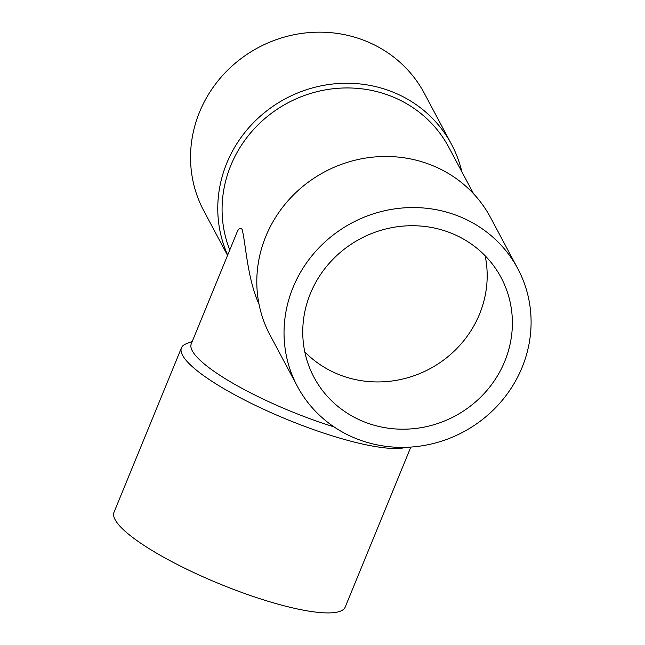 <?xml version="1.0" encoding="UTF-8"?>
<svg xmlns="http://www.w3.org/2000/svg" width="645" height="645" viewBox="0 0 645 645"><rect width="100%" height="100%" fill="white"/><g stroke="black" fill="none" stroke-linecap="round" stroke-linejoin="round"><path stroke-width="0.97" d="M192.266 341.415L186.26 343.769A124.945 26.187 22.3 0 0 181.439 347.857L114.012 512.267A124.945 26.187 22.3 0 0 219.671 583.91A124.945 26.187 22.3 0 0 345.204 607.082L410.833 447.066M181.439 347.857A124.945 26.187 22.3 0 0 182.535 355.25A124.945 26.187 22.3 0 0 286.477 419.242A124.945 26.187 22.3 0 0 406.245 447.299M259.032 304.279C247.245 278.463 245.769 243.133 242.101 229.362C240.23 227.29 238.457 228.467 236.78 232.877L191.259 343.882A117.374 24.607 22.3 0 0 192.283 350.824A117.374 24.607 22.3 0 0 334.021 426.877M229.765 249.994A121.155 114.842 -28.1 0 1 258.202 124.695A121.155 114.842 -28.1 0 1 386.815 94.613A121.155 114.842 -28.1 0 1 448.775 147.229L473.632 193.855M304.803 351.904A106.014 100.491 151.9 0 0 479.525 314.163A106.014 100.491 151.9 0 0 485.137 255.767M504.721 361.418A106.014 100.491 151.9 0 0 501.117 277.592A106.014 100.491 151.9 0 0 360.289 238.787A106.014 100.491 151.9 0 0 314.01 377.333A106.014 100.491 151.9 0 0 411.921 428.828A106.014 100.491 151.9 0 0 504.721 361.418M522.071 367.481A124.945 118.43 -28.1 0 1 412.703 446.929A124.945 118.43 -28.1 0 1 297.313 386.242A124.945 118.43 -28.1 0 1 316.655 250.276A124.945 118.43 -28.1 0 1 453.919 214.43A124.945 118.43 -28.1 0 1 517.814 268.691A124.945 118.43 -28.1 0 1 522.071 367.481M297.313 386.242L270.078 335.15A124.945 118.43 -28.1 0 1 289.42 199.192A124.945 118.43 -28.1 0 1 426.684 163.346A124.945 118.43 -28.1 0 1 490.587 217.607L517.814 268.691M227.677 255.073A124.945 118.43 -28.1 0 1 253.13 123.05A124.945 118.43 -28.1 0 1 387.653 90.123A124.945 118.43 -28.1 0 1 451.548 144.383A124.945 118.43 -28.1 0 1 461.82 171.699M227.548 255.38L203.812 210.842A124.945 118.43 -28.1 0 1 223.154 74.885A124.945 118.43 -28.1 0 1 360.418 39.039A124.945 118.43 -28.1 0 1 424.321 93.299L451.548 144.383"/></g></svg>
